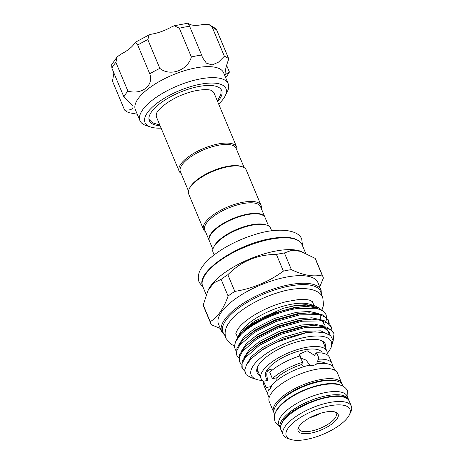 <?xml version="1.0" encoding="UTF-8"?>
<svg xmlns="http://www.w3.org/2000/svg" width="463" height="463" viewBox="0 0 463 463"><rect width="100%" height="100%" fill="white"/><g stroke="black" fill="none" stroke-linecap="round" stroke-linejoin="round"><path stroke-width="0.69" d="M348.772 400.292A36.982 13.618 157.3 0 0 348.506 399.447L347.181 396.276A36.982 13.618 157.3 0 0 316.848 394.707A36.982 13.618 157.3 0 0 280.908 416.59A36.982 13.618 157.3 0 0 278.946 424.82L280.271 427.991A36.982 13.618 157.3 0 0 280.682 428.773M348.506 399.447A36.982 13.618 157.3 0 0 318.174 397.879A36.982 13.618 157.3 0 0 282.239 419.767A36.982 13.618 157.3 0 0 280.271 427.991M342.99 386.264L342.493 385.071A36.982 13.618 157.3 0 0 312.16 383.503A36.982 13.618 157.3 0 0 276.22 405.385A36.982 13.618 157.3 0 0 274.252 413.615L274.756 414.807M341.173 385.401A36.982 13.618 157.3 0 0 308.827 388.237A36.982 13.618 157.3 0 0 277.551 408.557A36.982 13.618 157.3 0 0 275.416 412.909M217.651 101.64A39.205 14.434 157.3 0 0 222.084 92.374A39.205 14.434 157.3 0 0 221.667 90.482A39.205 14.434 157.3 0 0 182.341 91.315A39.205 14.434 157.3 0 0 148.918 118.841A39.205 14.434 157.3 0 0 149.335 120.739A39.205 14.434 157.3 0 0 160.105 125.71M225.626 77.581L226.586 76.343A58.679 21.611 157.3 0 0 229.416 72.043L225.29 74.63L225.116 73.658C225.111 70.393 226.332 65.491 228.786 58.94A58.679 21.611 157.3 0 0 224.364 56.237L218.519 62.135L212.164 64.982L206.388 63.153L202.516 57.632L201.625 55.039A58.679 21.611 157.3 0 0 191.369 56.966C187.729 70.388 170.124 76.817 159.839 68.368A58.679 21.611 157.3 0 0 149.752 73.802C154.075 85.383 141.909 95.106 127.904 91.124A58.679 21.611 157.3 0 0 123.899 96.877L132.742 105.576L133.078 106.941C132.742 109.384 129.895 110.397 124.53 109.98L112.497 81.222L113.875 72.922M218.663 104.059A43.887 16.159 157.3 0 0 225.145 95.963A43.887 16.159 157.3 0 0 226.459 90.794A43.887 16.159 157.3 0 0 184.679 88.589A43.887 16.159 157.3 0 0 144.543 120.421A43.887 16.159 157.3 0 0 150.793 127.065A43.887 16.159 157.3 0 0 161.118 128.135M150.793 127.065L146.262 125.606A47.834 17.611 -22.7 0 1 139.959 120.681A47.834 17.611 -22.7 0 1 139.45 118.372A47.834 17.611 -22.7 0 1 180.234 84.787A47.834 17.611 -22.7 0 1 228.213 83.768A47.834 17.611 -22.7 0 1 228.722 86.077A47.834 17.611 -22.7 0 1 227.298 91.709L225.145 95.963M228.213 83.768L223.612 72.76A47.834 17.611 157.3 0 0 175.627 73.785A47.834 17.611 157.3 0 0 134.849 107.364A47.834 17.611 157.3 0 0 135.358 109.679L139.959 120.681M124.53 109.98A58.679 21.611 157.3 0 0 128.946 112.683L137.256 114.216M179.112 171.148L156.604 117.347A31.189 11.482 -22.7 0 1 156.569 113.707C156.864 109.824 170.239 98.752 185.281 93.734C198.286 88.711 210.503 89.162 211.579 90.696A31.189 11.482 -22.7 0 1 214.149 93.277L236.657 147.072A31.189 11.482 157.3 0 0 218.484 143.906A31.189 11.482 157.3 0 0 189.68 155.938A31.189 11.482 157.3 0 0 179.112 171.148A31.189 11.482 157.3 0 0 181.126 173.411M236.853 150.099A31.189 11.482 157.3 0 0 236.657 147.072M244.192 167.652L236.101 148.299A30.205 11.124 157.3 0 0 218.501 145.232A30.205 11.124 157.3 0 0 190.606 156.882A30.205 11.124 157.3 0 0 180.373 171.611L188.464 190.959M205.537 231.772A31.189 11.482 -22.7 0 1 203.523 229.509L188.661 193.985A31.189 11.482 -22.7 0 1 189.263 188.806L189.795 187.741A30.205 11.124 -22.7 0 1 227.345 166.379A30.205 11.124 -22.7 0 1 240.968 166.339L242.103 166.703A31.189 11.482 -22.7 0 1 246.206 169.915L261.068 205.439A31.189 11.482 -22.7 0 1 261.265 208.466M189.263 188.806A31.189 11.482 -22.7 0 1 228.033 166.744A31.189 11.482 -22.7 0 1 242.103 166.703M203.523 229.509A31.189 11.482 -22.7 0 1 214.091 214.305A31.189 11.482 -22.7 0 1 242.896 202.273A31.189 11.482 -22.7 0 1 261.068 205.439M209.305 240.76A30.205 11.124 -22.7 0 1 209.212 240.552L204.791 229.978A30.205 11.124 -22.7 0 1 215.023 215.249A30.205 11.124 -22.7 0 1 242.913 203.598A30.205 11.124 -22.7 0 1 260.513 206.666L264.934 217.24A30.205 11.124 -22.7 0 1 265.021 217.454M209.212 240.552A30.205 11.124 -22.7 0 1 219.445 225.822A30.205 11.124 -22.7 0 1 247.34 214.172A30.205 11.124 -22.7 0 1 264.934 217.24M209.965 235.956L210.237 235.424A29.707 10.938 -22.7 0 1 247.173 214.415A29.707 10.938 -22.7 0 1 260.571 214.369L261.138 214.554A30.205 11.124 157.3 0 0 247.514 214.595A30.205 11.124 157.3 0 0 209.965 235.956A30.205 11.124 157.3 0 0 209.386 240.974L212.882 249.326M271.688 230.829L270.623 228.276A31.189 11.482 157.3 0 0 266.514 225.064L265.38 224.705A30.205 11.124 157.3 0 0 251.762 224.746A30.205 11.124 157.3 0 0 214.213 246.108L213.674 247.173A31.189 11.482 157.3 0 0 213.078 252.352L214.143 254.899M266.514 225.064A31.189 11.482 157.3 0 0 252.451 225.111A31.189 11.482 157.3 0 0 213.674 247.173M325.489 347.939A36.982 13.618 157.3 0 0 323.226 341.549A36.982 13.618 157.3 0 0 303.78 340.288A36.982 13.618 157.3 0 0 256.797 369.335A36.982 13.618 157.3 0 0 259.755 375.435M324.187 344.825A35.992 13.253 157.3 0 0 322.427 341.063M327.144 353.524A43.395 15.979 157.3 0 0 330.414 348.778A43.395 15.979 157.3 0 0 305.956 337.162A43.395 15.979 157.3 0 0 260.015 358.414A43.395 15.979 157.3 0 0 256.896 379.533A43.395 15.979 157.3 0 0 262.567 380.534M256.896 379.533L251.027 377.646L246.166 374.712L244.638 370.209L246.605 364.497L251.947 358.021L262.318 349.895L275.855 342.394L305.898 332.804L315.262 331.873L324.476 332.706L330.582 335.6L333.036 340.305L331.589 346.451L330.414 348.778M236.934 355.567L236.466 354.45L236.992 347.939L243.225 339.726L253.568 331.618L275.479 320.471L299.237 313.792L309.301 312.797L321.947 314.493L328.238 319.823L328.695 320.911L325.333 317.051L318.955 314.591L299.694 314.875L275.936 321.553L254.019 332.7L239.759 345.19L236.761 350.919L236.917 355.538L238.671 357.928M239.585 361.91L239.122 360.799L239.643 354.282L245.876 346.069L256.218 337.961L278.136 326.814L301.893 320.136L311.952 319.14L324.604 320.836L330.895 326.166L331.346 327.254L327.989 323.394L321.611 320.94L302.345 321.218L278.587 327.897L256.67 339.043L242.415 351.539L239.417 357.262L239.574 361.881L241.327 364.271M242.242 368.253L241.773 367.142L242.299 360.625L248.533 352.412L258.875 344.304L280.786 333.157L304.544 326.479L314.608 325.483L327.26 327.185L333.545 332.509L334.002 333.597L330.646 329.737L324.262 327.283L305.001 327.561L281.244 334.24L259.326 345.392L245.066 357.882L242.068 363.611L242.224 368.224L244.655 371.147M237.571 337.718L242.224 331.78L258.863 320.286L281.759 311.003L296.586 307.449L306.645 306.454L319.296 308.15L325.587 313.48L326.039 314.562L322.682 310.702L316.304 308.248L297.038 308.532C277.059 311.576 251.039 323.828 240.563 334.917L235.632 341.549L234.284 346.845L236.072 351.023M323.874 325.651L324.951 323.764M325.292 323.064L325.674 322.173M325.958 321.415L326.629 318.046M326.635 317.404L326.039 314.562M328.446 320.373L328.828 323.307M329.286 323.753L328.695 320.905M331.942 330.096L331.346 327.248M332.88 342.863L334.002 333.597M319.273 308.144L314.909 305.881L309.793 304.243A41.398 15.244 157.3 0 0 291.129 304.301A41.398 15.244 157.3 0 0 239.66 333.58L237.797 337.267M281.759 311.003A49.014 18.051 157.3 0 0 240.563 334.917M314.909 305.881L305.742 304.642L293.901 305.771L283.344 308.283L254.754 321.085L244.134 329.205L237.791 337.278M286.522 277.071A53.87 19.84 157.3 0 0 236.772 297.854A53.87 19.84 157.3 0 0 218.513 324.123L221.696 331.734A53.87 19.84 -22.7 0 1 239.956 305.464A53.87 19.84 -22.7 0 1 289.705 284.687A53.87 19.84 -22.7 0 1 321.096 290.156L317.907 282.546A53.87 19.84 157.3 0 0 286.522 277.071M283.373 271.127A60.775 22.38 -22.7 0 1 287.436 270.288A60.775 22.38 -22.7 0 1 291.377 269.622L284.404 252.948A60.775 22.38 157.3 0 0 280.462 253.62A60.775 22.38 157.3 0 0 276.399 254.453C257.44 254.453 241.252 261.207 227.837 274.733A60.775 22.38 157.3 0 0 221.123 279.368L213.865 282.87L207.956 290.561L203.24 305.024A60.775 22.38 157.3 0 0 203.743 306.697L210.717 323.365A60.775 22.38 -22.7 0 1 210.214 321.692C217.818 317.051 223.779 308.497 228.097 296.042A60.775 22.38 -22.7 0 1 234.81 291.401C252.549 288.594 268.737 281.834 283.373 271.127L276.399 254.453M220.324 328.446L211.504 324.829A60.775 22.38 -22.7 0 1 210.717 323.365M291.377 269.622C303.19 275.317 313.416 277.111 322.057 274.999A60.775 22.38 -22.7 0 1 322.85 276.463L315.876 259.789A60.775 22.38 157.3 0 0 315.083 258.331L299.931 250.987A53.87 19.84 157.3 0 0 275.641 251.062A53.87 19.84 157.3 0 0 208.663 289.161L207.956 290.561M336.925 419.067A21.645 7.969 -22.7 0 1 311.871 432.928A21.645 7.969 -22.7 0 1 298.548 427.361A21.645 7.969 -22.7 0 1 299.283 426.139A21.645 7.969 -22.7 0 1 316.212 414.767A21.645 7.969 -22.7 0 1 335.224 412.018A21.645 7.969 -22.7 0 1 336.925 419.067M299.023 426.533A20.169 7.425 157.3 0 0 298.965 429.114A20.169 7.425 157.3 0 0 315.506 429.971A20.169 7.425 157.3 0 0 335.108 418.037A20.169 7.425 157.3 0 0 336.179 413.552A20.169 7.425 157.3 0 0 334.303 411.775M322.312 353.124L322.231 352.922A30.697 11.303 157.3 0 0 297.055 351.625A30.697 11.303 157.3 0 0 267.226 369.787A30.697 11.303 157.3 0 0 265.594 376.616L267.226 380.517M271.063 387.381L270.641 386.692L266.179 387.525L263.522 381.211L267.984 380.372C266.538 376.251 266.428 373.051 267.637 370.776L269.593 369.497L272.383 370.006M298.866 356.279L299.995 353.917L307.096 350.722L314.493 355.335L316.241 352.835L318.069 355.92L318.845 359.178L317.103 361.678L316.837 363.866M320.39 413.309A20.169 7.425 -22.7 0 1 309.88 417.707M273.546 411.92L269.263 401.687A36.982 13.618 -22.7 0 1 271.231 393.457A36.982 13.618 -22.7 0 1 307.172 371.575A36.982 13.618 -22.7 0 1 337.504 373.143L341.781 383.376A36.982 13.618 -22.7 0 0 311.454 381.807A36.982 13.618 -22.7 0 0 275.514 403.695A36.982 13.618 -22.7 0 0 273.546 411.92L273.986 412.77M290.805 439.48L287.974 438.571A36.982 13.618 -22.7 0 1 283.101 434.757A36.982 13.618 -22.7 0 1 285.069 426.533A36.982 13.618 -22.7 0 1 321.004 404.65A36.982 13.618 -22.7 0 1 351.336 406.213A36.982 13.618 -22.7 0 1 350.63 412.359L349.287 415.016A34.517 12.709 157.3 0 0 328.041 406.138A34.517 12.709 157.3 0 0 288.096 428.246A34.517 12.709 157.3 0 0 290.805 439.48A34.517 12.709 157.3 0 0 321.119 435.093A34.517 12.709 157.3 0 0 348.112 416.96A34.517 12.709 157.3 0 0 349.287 415.016M334.842 370.296L333.858 367.94A35.628 13.12 157.3 0 0 317.016 363.71C315.025 365.336 312.346 365.839 308.971 365.226A35.628 13.12 157.3 0 0 271.85 385.204L270.433 388.498L269.136 389.638M304.093 366.598L301.263 364.659L303.005 362.159L300.927 359.143L300.29 355.833A35.628 13.12 157.3 0 0 269.755 372.269L272.371 378.647L276.833 377.808L276.862 380.534M268.922 389.696L268.708 389.719A35.628 13.12 157.3 0 0 268.123 395.437L269.107 397.792M326.953 354.675A35.628 13.12 157.3 0 0 326.78 351.023L323.463 343.095A35.628 13.12 157.3 0 0 321.05 340.438M326.78 351.023A35.628 13.12 157.3 0 0 297.559 349.513A35.628 13.12 157.3 0 0 262.938 370.591A35.628 13.12 157.3 0 0 261.045 378.52A35.628 13.12 157.3 0 0 263.522 381.211A35.628 13.12 157.3 0 0 263.696 384.863L266.352 391.206A35.628 13.12 157.3 0 0 267.741 393.11M303.005 362.159A35.628 13.12 157.3 0 0 272.371 378.647M332.463 366.036A35.628 13.12 157.3 0 0 332.087 363.71L329.43 357.367A35.628 13.12 157.3 0 0 316.241 352.835M332.087 363.71A35.628 13.12 157.3 0 0 318.845 359.178M266.179 387.525A35.628 13.12 157.3 0 0 266.352 391.206M257.532 367.009A35.628 13.12 157.3 0 0 257.729 370.591L261.045 378.52M300.533 357.98L306.089 360.098L310.042 365.394M325.83 363.571A30.697 11.303 157.3 0 0 317.103 361.678M301.263 364.659A30.697 11.303 157.3 0 0 276.833 377.808M270.641 386.692A30.697 11.303 157.3 0 0 270.612 388.225M257.006 368.426A35.992 13.253 157.3 0 0 258.452 372.321M301.396 251.455L291.91 250.275L284.404 252.948M210.214 321.692L203.24 305.024M221.123 279.368L228.097 296.042M234.81 291.401L227.837 274.733M315.083 258.331L322.057 274.999M322.85 276.463A60.775 22.38 -22.7 0 1 323.348 278.136L319.73 286.886M268.609 226.013L265.114 217.662A30.205 11.124 157.3 0 0 261.138 214.554M229.416 72.043L226.61 65.341M224.364 56.237L212.332 27.479L209.149 24.614L203.002 24.475A24.163 8.895 -22.7 0 1 188.875 23.735L188.123 23.225M228.786 58.94L216.753 30.182A58.679 21.611 157.3 0 0 212.332 27.479M191.369 56.966L179.337 28.208L174.238 25.772L171.327 27.033A24.163 8.895 -22.7 0 1 151.742 34.117L149.225 34.806L147.813 39.61A58.679 21.611 157.3 0 0 137.719 45.038L135.433 42.22L134.484 43.406A24.163 8.895 -22.7 0 1 120.912 54.171L117.104 56.92L115.877 62.366A58.679 21.611 157.3 0 0 111.867 68.119L111.664 64.664L117.104 56.92M201.625 55.039L189.593 26.275A58.679 21.611 157.3 0 0 179.337 28.208M149.752 73.802L137.719 45.038M159.839 68.368L147.813 39.61M123.899 96.877L111.867 68.119M127.904 91.124L115.877 62.366M209.149 24.614L215.683 28.579L216.753 30.182M188.875 23.735C187.706 22.328 187.943 23.173 189.593 26.275M321.09 294.972A52.886 19.475 157.3 0 0 289.722 286.012A52.886 19.475 157.3 0 0 237.507 308.856A52.886 19.475 157.3 0 0 225.128 335.114M202.678 286.267C195.201 272.412 236.246 244.516 270.166 238.729C287.598 235.621 298.236 237.612 302.079 244.69A53.87 19.84 157.3 0 0 270.687 239.221A53.87 19.84 157.3 0 0 220.938 259.998A53.87 19.84 157.3 0 0 202.678 286.267L206.18 294.642M337.035 381.084A35.998 13.253 157.3 0 0 305.401 385.262A35.998 13.253 157.3 0 0 276.724 404.378A35.998 13.253 157.3 0 0 275.248 406.931M280.977 429.687C279.762 428.211 280.433 425.225 282.991 420.734C293.843 403.308 345.473 387.178 349.212 401.143A36.982 13.618 157.3 0 0 318.88 399.575A36.982 13.618 157.3 0 0 282.945 421.457A36.982 13.618 157.3 0 0 280.977 429.687L283.101 434.757M242.224 331.78L252.352 323.764L272.568 313.532L294.491 307.415L306.645 306.454M243.225 339.726L255.003 330.113L275.225 319.875L297.142 313.764L309.301 312.797M245.876 346.069L257.659 336.456L277.875 326.218L299.798 320.107L311.952 319.14M248.533 352.412L260.31 342.799L280.532 332.561L302.449 326.45L313.063 325.541M323.249 327.092L329.234 332.127L329.772 334.732M251.947 358.021L262.967 349.143L283.188 338.91L305.105 332.793L315.262 331.873M283.344 308.283L293.878 305.95L306.622 305.105L316.171 307.235M238.491 345.265L243.758 337.186L254.39 328.649L274.611 318.411L296.528 312.293L309.278 311.449L318.828 313.578M241.142 351.608L246.409 343.529L257.046 334.992L277.268 324.754L299.185 318.642L311.929 317.792L321.478 319.921M243.798 357.951L249.065 349.878L259.702 341.335L279.918 331.097L301.835 324.985L314.585 324.135L324.135 326.265M246.264 365.087L251.259 356.707L262.353 347.678L282.575 337.44L304.492 331.329L320.761 330.837L330.339 335.391M302.536 245.789L301.76 239.406C299.22 229.839 278.06 226.772 254.089 234.828C232.432 241.46 210.543 254.65 202.308 266.734C198.43 272.012 197.377 277.215 199.136 282.337L203.141 287.373M312.861 302.796L312.774 302.084L310.847 300.661C308.399 299.532 304.185 299.179 298.207 299.602L286.418 301.644C267.51 306.182 245.575 318.145 237.976 328.938C236.072 332.312 235.424 334.06 236.032 334.188L236.483 334.749M322.109 309.544L323.533 305.152L322.827 297.877C319.453 287.633 299.133 285.607 277.325 292.871C257.168 299.063 236.894 311.234 229.04 322.705C225.215 327.845 224.196 333.071 225.979 338.395L230.719 344.038L234.301 345.884M348.008 398.255L347.684 391.345C341.109 374.567 292.743 388.903 277.412 409.373C274.484 413.146 273.708 417.261 275.08 421.718L279.768 426.799M220.932 89.232L220.909 94.255L217.39 101.027M237.594 337.666L235.632 341.549M235.951 333.476L237.652 337.55M221.696 331.734L225.238 335.854M342.082 384.284L341.781 383.376M349.212 401.143L351.336 406.213M302.079 244.69L305.58 253.07M321.542 295.568L321.096 290.156M312.328 301.523L314.03 305.603M313.057 325.541L314.608 325.483M319.997 319.285L320.911 316.073M322.653 325.628L323.568 322.416M328.938 333.968L328.458 331.549L327.081 329.511L323.018 327.052M148.964 119.338L152.466 122.793L159.845 125.097M174.238 25.772L188.117 23.15M135.433 42.22L149.225 34.806"/></g></svg>
